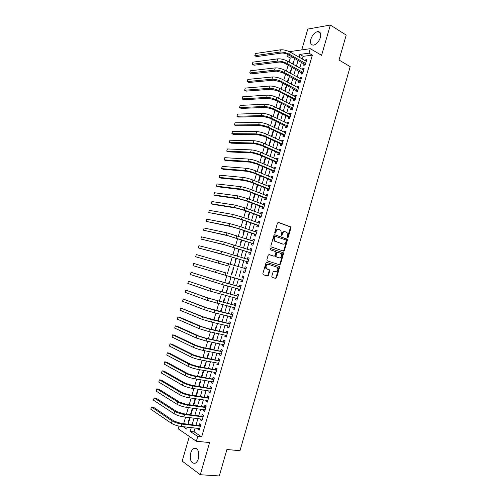 <?xml version="1.0" encoding="UTF-8"?>
<svg xmlns="http://www.w3.org/2000/svg" width="501" height="501" viewBox="0 0 501 501"><rect width="100%" height="100%" fill="white"/><g stroke="black" fill="none" stroke-linecap="round" stroke-linejoin="round"><path stroke-width="0.75" d="M287.612 237.656L288.257 237.205L290.924 227.917L290.517 226.803L278.412 222.394L277.473 223.033L274.748 232.464L275.049 233.253L275.707 232.802L276.064 231.581C276.69 229.909 277.692 229.22 279.063 229.521L280.817 230.36L281.43 233.479L281.211 235.364L282.025 235.019L282.376 233.81C283.002 232.145 283.986 231.462 285.338 231.756L287.054 232.577L287.612 237.656M287.399 237.487L290.342 227.817L290.142 226.84L278.068 222.381M274.842 233.097L275.481 231.475L276.064 231.581M281.167 235.307L281.794 233.698L282.376 233.81M198.396 458.59C199.479 451.558 198.027 448.151 194.037 448.37C192.559 449.084 191.451 450.643 190.706 453.061C189.597 460.075 191.056 463.481 195.096 463.275C196.555 462.561 197.657 460.995 198.396 458.59M320.358 37.588C321.247 33.655 320.389 31.644 317.791 31.563C314.734 32.321 312.442 34.832 310.908 39.097C310.006 43.042 310.877 45.052 313.52 45.128C316.544 44.364 318.824 41.852 320.358 37.588M271.792 276.32L272.218 277.404L275.65 278.431L276.583 277.754L279.571 267.377L279.408 266.457L266.845 262.436L265.899 263.106L262.856 273.646L263.294 274.742L267.521 276.007L268.467 275.325L269.757 270.841L269.601 269.926L266.501 268.617C265.549 266.094 266.25 264.666 268.617 264.346L277.416 267.327C278.381 269.82 277.692 271.235 275.356 271.586L274.016 271.179L273.083 271.855L271.792 276.32M195.165 428.061L194.069 431.831L201.665 436.903L197.745 436.49L196.367 441.243L178.206 428.806L178.989 426.113M289.365 51.666L310.288 48.685L321.592 55.329L330.347 25.05L346.204 35.076L339.027 60.007L350.186 66.652L239.992 450.718L226.909 449.491L219.294 475.95L200.281 474.723L209.587 442.558L196.367 441.243M310.288 48.685L308.985 53.175L299.836 54.409L299.041 57.145M201.665 436.903L312.348 55.129L308.985 53.175M283.522 251.101L284.443 250.444L287.417 240.117L287.23 239.152L274.842 234.769L273.897 235.42L270.866 245.91L271.041 246.861L283.522 251.101M283.497 253.731L280.516 264.083L279.589 264.753L267.296 260.877L266.864 259.762L268.167 255.26L269.112 254.596L274.128 256.218L275.068 255.554L275.919 252.592L275.744 251.646L270.283 249.767L270.64 248.521L283.322 252.792L283.497 253.731L282.915 253.6L279.94 263.939L280.516 264.083M189.347 436.434L182.176 461.102L200.281 474.723M330.347 25.05L307.814 29.058L301.752 49.9M189.572 417.621L188.038 422.894L188.526 422.95M192.722 408.553L192.29 408.284L190.699 413.763L191.188 413.826M195.377 399.429L194.945 399.172L193.355 404.639L193.837 404.708M198.027 390.317L197.594 390.072L196.004 395.527L196.492 395.602M200.676 381.217L200.243 380.979L198.672 386.371M203.325 372.13L202.886 371.899L201.408 376.971M205.967 363.056L205.529 362.83L204.145 367.59M208.604 353.988L208.165 353.775L206.869 358.215M211.24 344.938L210.796 344.732L209.593 348.859M213.871 335.895L213.426 335.701L212.318 339.515M216.501 326.865L216.056 326.683L215.035 330.178M219.125 317.847L218.68 317.672L217.747 320.859M220.177 314.246L219.726 314.071L220.196 314.183M221.749 308.841L221.298 308.672L220.459 311.553M222.45 304.714L222.813 305.197M224.367 299.849L223.916 299.686L223.164 302.253M225.168 295.39L224.962 296.097L225.425 296.223M226.984 290.868L226.527 290.718L225.87 292.972M227.88 286.077L227.573 287.129L228.036 287.255M229.596 281.894L229.139 281.75L228.569 283.698M230.178 278.168L230.642 278.299L230.178 278.168L230.585 276.771M232.201 272.939L231.744 272.801L231.268 274.442M234.343 263.864L234.806 264.002L234.343 263.864L233.967 265.161M233.284 267.503L232.783 269.225L233.247 269.356M236.666 255.886L236.948 254.934L237.405 255.078M235.977 258.265L235.389 260.288L235.852 260.414M239.365 246.63L239.541 246.016L239.998 246.166M238.664 249.041L237.981 251.364L238.451 251.477M242.058 237.38L242.59 237.261M241.344 239.829L240.58 242.453L241.05 242.559M244.025 230.629L243.173 233.554L243.643 233.648M246.699 221.436L245.759 224.661L246.229 224.755M249.373 212.261L248.346 215.787L248.822 215.868M252.041 203.099L250.926 206.919L251.402 206.994M254.702 193.943L253.506 198.064L253.982 198.127M257.364 184.806L256.08 189.221L256.562 189.278M260.025 175.676L258.654 180.385L259.136 180.435M262.681 166.557L261.221 171.567L261.704 171.605M264.271 162.787L263.783 162.756L265.323 157.477L265.762 157.665M266.839 153.982L266.344 153.957L267.885 148.684L268.323 148.878M269.394 145.184L268.905 145.171L270.44 139.904L270.878 140.105M271.955 136.397L271.461 136.397L272.995 131.137L273.427 131.337M274.097 127.335L275.544 122.376L275.976 122.582M276.746 118.249L278.093 113.627L278.525 113.84M279.389 109.168L280.635 104.891L281.067 105.11M282.032 100.1L283.171 96.167L283.604 96.386M284.668 91.044L285.714 87.45L286.14 87.675M287.298 82.001L288.244 78.751L288.67 78.976M289.929 72.971L290.774 70.059L291.2 70.29M304.101 63.671L303.65 65.218L305.172 65.049L306.718 59.713L305.197 59.901L305.009 60.552M301.527 72.539L301.076 74.098L302.591 73.941L304.138 68.606L302.623 68.769L302.422 69.457M298.947 81.425L298.496 82.978L300.005 82.853L301.552 77.505L300.043 77.649L299.836 78.375M296.367 90.318L295.909 91.877L297.412 91.777L298.965 86.422L297.462 86.535L297.243 87.306M293.78 99.229L293.323 100.789L294.82 100.707L296.379 95.347L294.876 95.441L294.644 96.242M291.187 108.147L290.737 109.706L292.227 109.65L293.78 104.283L292.29 104.352L292.045 105.197M288.595 117.077L288.144 118.637L289.628 118.612L291.187 113.232L289.697 113.276L289.44 114.159M286.002 126.014L285.545 127.58L287.023 127.58L288.582 122.194L287.104 122.213L286.835 123.14M283.403 134.969L282.946 136.535L284.418 136.554L285.983 131.168L284.505 131.162L284.23 132.126M280.798 143.937L280.341 145.503L281.806 145.547L283.372 140.148L281.906 140.123L281.612 141.125M278.193 152.911L277.736 154.483L279.195 154.552L280.76 149.148L279.301 149.091L279.001 150.137M275.581 161.898L275.124 163.47L276.577 163.564L278.149 158.153L276.69 158.078L276.377 159.161M272.97 170.897L272.513 172.476L273.959 172.588L275.531 167.171L274.078 167.071L273.753 168.192M270.352 179.909L269.895 181.487L271.335 181.631L272.907 176.208L271.467 176.076L271.129 177.241M267.734 188.933L267.277 190.512L268.705 190.681L270.283 185.251L268.849 185.094L268.498 186.297M265.11 197.97L264.653 199.548L266.075 199.742L267.659 194.3L266.225 194.125L265.862 195.371M262.48 207.013L262.023 208.598L263.445 208.817L265.023 203.368L263.601 203.168L263.225 204.452M259.85 216.075L259.393 217.659L260.808 217.904L262.392 212.449L260.971 212.224L260.589 213.545M257.22 225.143L256.756 226.734L258.165 226.997L259.75 221.536L258.341 221.292L257.946 222.651M254.583 234.23L254.12 235.821L255.523 236.109L257.107 230.642L255.704 230.366L255.297 231.769M251.94 243.323L251.477 244.914L252.873 245.233L254.464 239.754L253.068 239.453L252.648 240.9M249.298 252.429L248.834 254.026L250.224 254.364L251.815 248.884L250.425 248.559L249.993 250.043M246.649 261.547L246.185 263.144L247.569 263.507L249.166 258.021L247.776 257.671L247.331 259.199M244 270.678L243.536 272.275L244.914 272.669L246.505 267.171L245.127 266.795L244.67 268.361M241.338 279.84L240.881 281.418L242.252 281.838L243.849 276.333L242.471 275.932L242.008 277.535M238.67 289.033L238.219 290.58L239.584 291.018L241.188 285.507L239.816 285.082L239.353 286.685M235.996 298.239L235.558 299.748L236.917 300.212L238.52 294.694L237.155 294.244L236.691 295.847M233.322 307.457L232.896 308.923L234.249 309.418L235.852 303.894L234.493 303.418L234.03 305.021M230.642 316.688L230.228 318.116L231.568 318.636L233.178 313.106L231.825 312.599L231.362 314.208M227.955 325.926L227.554 327.322L228.894 327.867L230.498 322.325L229.157 321.799L228.688 323.408M225.268 335.182L224.874 336.54L226.208 337.11L227.817 331.562L226.483 331.011L226.014 332.62M222.582 344.45L222.2 345.771L223.521 346.366L225.137 340.812L223.803 340.229L223.34 341.845M219.889 353.731L219.513 355.009L220.835 355.635L222.45 350.067L221.123 349.466L220.653 351.082M217.19 363.018L216.827 364.265L218.142 364.91L219.757 359.342L218.442 358.71L217.973 360.332M214.484 372.324L214.14 373.527L215.443 374.203L217.065 368.63L215.749 367.966L215.28 369.588M211.785 381.643L211.441 382.808L212.743 383.509L214.365 377.923L213.063 377.24L212.587 378.862M209.074 390.968L208.748 392.095L210.038 392.822L211.66 387.229L210.364 386.522L209.894 388.15M206.362 400.312L206.043 401.401L207.333 402.153L208.955 396.554L207.665 395.815L207.195 397.443M203.644 409.661L203.343 410.714L204.621 411.496L206.249 405.885L204.965 405.127L204.489 406.756M200.926 419.03L200.632 420.045L201.903 420.846L203.538 415.235L202.26 414.446L201.784 416.074M312.348 55.129L303.18 56.331L302.385 59.055M301.477 62.18L299.792 67.986M298.89 71.079L297.193 76.935M296.304 79.991L294.588 85.89M293.711 88.915L291.983 94.858M291.112 97.852L289.371 103.839M288.513 106.794L286.76 112.831M285.914 115.75L284.142 121.831M283.303 124.724L281.524 130.849M280.698 133.704L278.9 139.873M278.086 142.691L276.276 148.916M275.469 151.697L273.646 157.965M272.845 160.715L271.01 167.027M270.227 169.739L268.373 176.101M267.597 178.782L265.737 185.188M264.966 187.831L263.094 194.288M262.336 196.893L260.445 203.4M259.7 205.974L257.796 212.524M257.057 215.061L255.141 221.655M254.414 224.154L252.485 230.804M251.765 233.266L249.824 239.96M249.116 242.39L247.156 249.135M246.461 251.527L244.488 258.316M243.805 260.67L241.814 267.509M241.144 269.832L239.146 276.709M238.47 279.019L236.478 285.889M235.789 288.244L233.804 295.083M233.109 297.481L231.13 304.282M230.422 306.725L228.456 313.501M227.73 315.987L225.769 322.732M225.037 325.255L223.089 331.969M222.338 334.543L220.396 341.225M219.638 343.836L217.703 350.487M216.933 353.142L215.01 359.768M214.228 362.467L212.311 369.055M211.516 371.798L209.606 378.361M208.798 381.142L206.9 387.674M206.08 390.504L204.189 396.999M203.356 399.873L201.477 406.342M200.632 409.254L198.759 415.692M197.901 418.654L196.041 425.055M198.202 428.405L197.92 429.382L199.185 430.215L200.82 424.591L199.548 423.777L199.072 425.412M293.398 57.609L290.248 58.022L289.083 62.011M288.169 65.143L286.44 71.067M285.539 74.167L283.798 80.135M282.908 83.197L281.155 89.216M280.272 92.247L278.506 98.309M277.629 101.302L275.851 107.408M274.986 110.37L273.195 116.526M272.344 119.451L270.534 125.651M269.688 128.544L267.872 134.794M267.039 137.643L265.204 143.944M264.378 146.762L262.53 153.112M261.722 155.892L259.856 162.286M259.055 165.036L257.176 171.474M256.387 174.185L254.495 180.673M253.719 183.353L251.809 189.885M251.039 192.528L249.122 199.11M248.364 201.715L246.429 208.353M245.678 210.921L243.73 217.603M242.998 220.133L241.031 226.865M240.305 229.358L238.332 236.14M237.612 238.595L235.62 245.427M234.919 247.851L232.915 254.727M232.22 257.113L230.197 264.033M229.514 266.388L227.485 273.352M226.803 275.694L224.774 282.645M224.079 285.031L222.062 291.958M221.354 294.388L219.344 301.283M218.624 303.75L216.62 310.614M215.887 313.131L213.896 319.964M213.15 322.519L211.171 329.32M210.414 331.925L208.441 338.695M207.665 341.338L205.704 348.076M204.922 350.769L202.961 357.476M202.166 360.206L200.218 366.882M199.411 369.663L197.475 376.307M196.655 379.132L194.726 385.745M193.887 388.607L191.971 395.189M191.125 398.101L189.215 404.651M188.351 407.607L186.453 414.127M185.577 417.126L183.685 423.608M293.818 61.31L293.304 61.379L292.553 63.953M290.774 70.059L291.288 70.002M288.244 78.751L288.751 78.701M285.714 87.45L286.215 87.412M283.171 96.167L283.679 96.136M280.635 104.891L281.136 104.866M278.093 113.627L278.587 113.614M275.544 122.376L276.038 122.369M272.995 131.137L273.49 131.137M270.44 139.904L270.935 139.911M267.885 148.684L268.373 148.703M242.133 237.111L242.603 237.211M239.541 246.016L240.01 246.129M236.948 254.934L237.411 255.053M227.573 287.129L228.03 287.273M224.962 296.097L225.412 296.254M222.344 305.078L222.795 305.247M196.004 395.527L196.436 395.784M193.355 404.639L193.781 404.902M190.699 413.763L191.125 414.033M190.048 417.677L188.182 424.134M188.038 422.894L188.464 423.17M290.248 58.022L286.929 56.15L287.474 54.283M191.288 427.622L190.186 431.405L197.745 436.49M298.126 60.283L296.429 66.113M295.527 69.219L293.818 75.094M292.922 78.162L291.2 84.08M290.317 87.124L288.582 93.086M287.712 96.092L285.965 102.104M285.1 105.072L283.334 111.128M282.483 114.065L280.71 120.165M279.865 123.064L278.074 129.22M277.241 132.082L275.437 138.282M274.617 141.113L272.801 147.357M271.987 150.15L270.158 156.444M269.356 159.199L267.509 165.537M266.72 168.261L264.86 174.649M264.077 177.341L262.211 183.773M261.434 186.428L259.549 192.91M258.792 195.528L256.894 202.053M256.143 204.633L254.226 211.215M253.487 213.758L251.558 220.384M250.832 222.895L248.891 229.564M248.17 232.038L246.216 238.764M245.503 241.2L243.536 247.97M242.841 250.368L240.856 257.188M240.167 259.556L238.169 266.419M237.493 268.749L235.483 275.656M234.806 277.98L232.802 284.869M232.113 287.236L230.122 294.1M229.42 296.511L227.429 303.343M226.721 305.792L224.742 312.593M224.016 315.091L222.043 321.861M221.31 324.397L219.344 331.136M218.599 333.716L216.645 340.43M215.881 343.053L213.94 349.729M213.163 352.397L211.228 359.048M210.439 361.76L208.516 368.373M207.715 371.128L205.798 377.716M204.984 380.51L203.08 387.066M202.254 389.91L200.356 396.435M199.517 399.316L197.632 405.81M196.774 408.741L194.895 415.197M194.031 418.172L192.165 424.604M290.073 55.73L286.929 56.15M183.178 426.695L186.741 429.094L187.299 427.165M190.931 414.696L192.822 408.209M193.674 405.265L195.578 398.746M196.417 395.846L198.327 389.296M199.154 386.446L201.07 379.864M201.89 377.053L203.813 370.439M204.621 367.678L206.556 361.027M207.345 358.309L209.293 351.633M210.069 348.953L212.023 342.246M212.793 339.615L214.754 332.877M215.505 330.284L217.478 323.514M218.217 320.966L220.202 314.171M220.928 311.666L222.914 304.833M223.634 302.372L225.632 295.509M226.333 293.091L228.343 286.203M229.032 283.829L231.049 276.903M231.725 274.573L233.748 267.64M234.424 265.298L236.434 258.41M237.123 256.03L239.121 249.185M239.822 246.774L241.801 239.979M242.509 237.53L244.475 230.779M245.202 228.299L247.15 221.599M247.882 219.075L249.824 212.424M250.563 209.869L252.485 203.262M253.243 200.676L255.153 194.119M255.917 191.488L257.808 184.982M258.585 182.32L260.47 175.857M261.253 173.158L263.119 166.745M263.914 164.009L265.768 157.646M266.576 154.878L268.417 148.559M269.231 145.753L271.06 139.485M271.886 136.641L273.696 130.417M274.535 127.542L276.333 121.367M277.178 118.455L278.963 112.33M279.821 109.381L281.593 103.3M282.458 100.319L284.217 94.282M285.094 91.27L286.841 85.276M287.724 82.227L289.459 76.284M290.355 73.202L292.07 67.303M292.979 64.184L294.682 58.335M303.18 56.331L299.836 54.409M194.069 431.831L190.186 431.405M293.304 61.379L293.73 61.617M305.197 59.901L306.455 60.621M302.623 68.769L303.888 69.476M300.043 77.649L301.314 78.344M297.462 86.535L298.734 87.218M294.876 95.441L296.154 96.104M292.29 104.352L293.573 105.01M289.697 113.276L290.987 113.921M287.104 122.213L288.394 122.845M284.505 131.162L285.802 131.776M281.906 140.123L283.209 140.725M279.301 149.091L280.604 149.68M276.69 158.078L278.005 158.654M274.078 167.071L275.4 167.635M271.467 176.076L272.788 176.628M268.849 185.094L270.171 185.633M266.225 194.125L267.559 194.651M263.601 203.168L264.935 203.675M260.971 212.224L262.311 212.718M258.341 221.292L259.687 221.768M255.704 230.366L257.057 230.836M253.068 239.453L254.42 239.91M250.425 248.559L251.784 248.997M247.776 257.671L249.141 258.096M245.127 266.795L246.498 267.208M240.881 281.418L242.259 281.812M238.219 290.58L239.603 290.956M235.558 299.748L236.948 300.105M232.896 308.923L234.286 309.274M230.228 318.116L231.625 318.454M227.554 327.322L228.957 327.641M224.874 336.54L226.283 336.847M222.2 345.771L223.609 346.059M219.513 355.009L220.935 355.29M216.827 364.265L218.254 364.528M214.14 373.527L215.568 373.777M211.441 382.808L212.875 383.046M208.748 392.095L210.188 392.321M206.043 401.401L207.489 401.608M203.343 410.714L204.79 410.908M200.632 420.045L202.085 420.22M197.92 429.382L199.379 429.545M284.8 231.656L284.756 231.65C283.403 231.356 282.42 232.038 281.794 233.698M278.481 229.414L278.506 229.42C277.109 229.114 276.114 229.802 275.481 231.475M283.197 250.995L283.86 250.318L286.835 239.998L286.647 239.04L274.535 234.75M286.209 240.756L285.914 239.979L275.237 236.272L274.573 236.729L274.204 238.019L274.786 241.087L282.89 244.1C284.242 244.369 285.226 243.68 285.839 242.027L286.209 240.756M275.13 236.253L273.997 236.616L274.573 236.729M282.721 244.062L274.21 240.968L273.627 237.9L273.997 236.616M279.207 264.634L279.94 263.939M268.88 254.571L273.64 256.099M270.427 248.509L283.078 252.636M279.27 257.877C281.618 257.539 282.295 256.111 281.286 253.6L277.805 252.241L276.871 252.905L276.02 255.861L276.189 256.8L278.919 257.796M277.704 252.222L276.295 252.767L276.871 252.905M278.694 257.739L275.613 256.662L275.444 255.723L276.295 252.767M282.915 253.6L282.501 252.504M274.892 271.467L273.859 271.154M268.461 264.309L268.041 264.202C265.68 264.522 264.979 265.943 265.931 268.467L267.24 269.106M267.058 275.869L267.897 275.168L269.187 270.69L269.031 269.77L266.67 268.956M275.187 278.293L276.007 277.592L278.994 267.233L278.832 266.313L266.657 262.411M255.429 53.532L254.796 55.686L255.429 53.532L280.535 49.812C283.566 49.593 286.81 50.369 290.267 52.142L306.268 61.266M305.272 64.698L288.1 54.609C285.802 53.438 283.641 52.918 281.631 53.056L256.518 56.626L254.796 55.686L279.877 52.066C282.902 51.86 286.146 52.636 289.603 54.402L305.623 63.489M304.777 64.053L305.485 63.965M252.892 62.155L252.26 64.31L252.892 62.155L277.892 58.849C280.911 58.673 284.155 59.456 287.624 61.197L303.687 70.159M302.698 73.559L285.464 63.646C283.159 62.493 280.998 61.974 278.994 62.08L253.988 65.23L252.26 64.31L277.235 61.109C280.247 60.94 283.491 61.729 286.96 63.464L303.042 72.388M302.203 72.914L302.911 72.845M250.356 70.785L249.723 72.946L250.356 70.785L275.249 67.898C278.255 67.76 281.499 68.556 284.981 70.272L301.101 79.064M300.124 82.427L282.827 72.695L276.352 71.117L251.452 73.847L249.723 72.946L274.586 70.165C277.592 70.04 280.836 70.829 284.317 72.539L300.456 81.294M299.623 81.795L300.331 81.732M247.813 79.427L247.181 81.588L247.813 79.427L272.6 76.96C275.6 76.866 278.844 77.668 282.332 79.352L298.515 87.982M297.55 91.314L280.178 81.757L273.709 80.16L248.916 82.471L247.181 81.588L271.937 79.227C274.93 79.145 278.174 79.947 281.668 81.625L297.87 90.211M297.043 90.681L297.744 90.631M245.271 88.076L244.632 90.243L245.271 88.076L269.945 86.034C272.932 85.984 276.176 86.786 279.677 88.445L295.922 96.912M294.964 100.206L294.463 99.58L277.535 90.831L271.06 89.222L246.379 91.113L244.632 90.243L269.281 88.301C272.268 88.264 275.512 89.072 279.013 90.719L295.277 99.142M294.463 99.58L295.158 99.542M242.722 96.737L242.083 98.904L242.722 96.737L267.29 95.121C270.271 95.109 273.515 95.923 277.022 97.551L293.329 105.849M292.384 109.112L274.886 99.912L268.411 98.29L243.837 99.762L242.083 98.904L266.626 97.394C269.601 97.394 272.845 98.209 276.358 99.831L292.678 108.084M291.876 108.492L292.571 108.466M240.173 105.41L239.534 107.583L240.173 105.41L264.628 104.214C267.597 104.252 270.841 105.072 274.366 106.669L290.73 114.798M289.791 118.029L289.284 117.416L272.231 109.011L265.755 107.377L241.288 108.423L239.534 107.583L263.964 106.494C266.927 106.538 270.177 107.358 273.696 108.955L290.079 117.04M289.284 117.416L289.979 117.397M237.618 114.096L236.979 116.27L237.618 114.096L261.967 113.326C264.923 113.408 268.167 114.228 271.699 115.8L288.131 123.766M287.205 126.953L269.576 118.117L263.1 116.47L238.739 117.09L236.979 116.27L261.297 115.606C264.252 115.693 267.503 116.52 271.035 118.086L287.48 126.008M286.691 126.346L287.38 126.346M235.057 122.795L234.418 124.968L235.057 122.795L259.299 122.451C262.248 122.57 265.492 123.403 269.037 124.943L285.526 132.74M284.606 135.896L284.092 135.295L266.914 127.241L260.439 125.576L236.19 125.77L234.418 124.968L258.629 124.73C261.578 124.862 264.822 125.695 268.367 127.235L284.875 134.982M284.092 135.295L284.781 135.301M232.502 131.5L231.857 133.679L232.502 131.5L256.631 131.581C259.568 131.744 262.812 132.583 266.363 134.099L282.915 141.727M282.007 144.852L281.493 144.25L264.246 136.372L257.771 134.694L233.635 134.462L231.857 133.679L255.961 133.867C258.892 134.043 262.142 134.882 265.699 136.391L282.263 143.975M281.493 144.25L282.176 144.269M229.934 140.217L229.295 142.397L229.934 140.217L253.957 140.731C256.881 140.938 260.125 141.783 263.695 143.267L280.303 150.72M279.408 153.813L278.888 153.225L261.585 145.515L255.103 143.825L231.074 143.167L229.295 142.397L253.287 143.017C256.211 143.236 259.455 144.081 263.025 145.559L279.652 152.974M278.888 153.225L279.571 153.25M227.366 148.947L226.728 151.127L227.366 148.947L251.277 149.887C254.195 150.137 257.439 150.989 261.015 152.448L277.692 159.731M276.803 162.787L276.283 162.205L258.911 154.677L252.435 152.968L228.512 151.884L226.728 151.127L250.606 152.179C253.519 152.442 256.769 153.293 260.345 154.746L277.034 161.986M276.283 162.205L276.959 162.243M224.799 157.683L224.154 159.869L224.799 157.683L248.596 159.061C251.502 159.349 254.746 160.214 258.334 161.641L275.074 168.756M274.197 171.774L273.671 171.198L256.236 163.846L249.761 162.124L225.951 160.608L224.154 159.869L247.926 161.353C250.826 161.654 254.076 162.518 257.664 163.94L274.416 171.01M273.671 171.198L274.348 171.248M222.225 166.432L221.58 168.624L222.225 166.432L245.91 168.242C248.803 168.574 252.053 169.444 255.654 170.841L272.45 177.786M271.586 180.773L271.06 180.197L253.556 173.027L247.081 171.292L223.377 169.344L221.58 168.624L245.239 170.54C248.133 170.885 251.377 171.755 254.978 173.146L271.792 180.047M271.06 180.197L271.73 180.266M219.645 175.2L219 177.392L219.645 175.2L243.223 177.435C246.11 177.817 249.354 178.688 252.961 180.059L269.826 186.829M268.968 189.785L268.442 189.215L250.876 182.22L244.394 180.473L220.809 178.093L219 177.392L242.553 179.74C245.434 180.128 248.678 181.005 252.291 182.364L269.169 189.096M268.442 189.215L269.112 189.29M217.065 183.967L216.419 186.165L217.065 183.967L240.53 186.641C243.405 187.067 246.649 187.95 250.275 189.29L267.196 195.891M266.35 198.803L265.824 198.246L248.189 191.426L241.714 189.666L218.236 186.854L216.419 186.165L239.86 188.946C242.728 189.378 245.978 190.261 249.598 191.595L266.538 198.158M265.824 198.246L266.488 198.333M214.484 192.753L213.839 194.952L214.484 192.753L237.837 195.866L247.575 198.528L264.566 204.959M263.726 207.84L263.2 207.282L245.503 200.644L239.021 198.866L215.655 195.622L213.839 194.952L237.161 198.171L246.905 200.838L263.908 207.226M263.2 207.282L263.858 207.383M211.898 201.552L211.247 203.75L211.898 201.552L235.138 205.097L244.883 207.783L261.929 214.04M261.102 216.883L260.57 216.338L242.81 209.875L236.328 208.084L213.075 204.402L211.247 203.75L234.462 207.408L244.206 210.094L261.272 216.313M260.57 216.338L261.228 216.445M209.305 210.357L208.66 212.562L209.305 210.357L232.433 214.34L242.177 217.046L259.293 223.133M258.472 225.945L257.94 225.4L240.111 219.119L233.629 217.315L208.66 212.562L231.756 216.651L241.501 219.363L258.629 225.406M257.94 225.4L258.597 225.519M206.713 219.175L206.061 221.379L206.713 219.175L229.727 223.596L239.472 226.327L256.65 232.239M255.842 235.013L255.303 234.474L237.411 228.375L230.93 226.552L206.061 221.379L229.051 225.913L238.795 228.65L255.986 234.512M255.303 234.474L255.961 234.606M284.399 250.575L283.829 250.419M204.114 228.005L203.469 230.209L204.114 228.005L227.016 232.865L254.001 241.35M253.205 244.093L252.667 243.561L228.231 235.808L203.469 230.209L226.339 235.182L253.337 243.63M253.656 241.238L254.051 241.175M252.667 243.561L253.318 243.705M201.515 236.841L200.863 239.052L201.515 236.841L224.304 242.146L251.352 250.481M250.569 253.187L250.024 252.661L225.519 245.07L200.863 239.052L223.628 244.469L250.688 252.767M250.926 250.343L251.414 250.262M250.024 252.661L250.675 252.817M198.916 245.69L198.264 247.907L198.916 245.69L221.586 251.439L248.696 259.618M247.926 262.292L247.381 261.772L229.289 256.211L198.264 247.907L220.91 253.769L248.033 261.91M248.195 259.468L248.772 259.368M247.381 261.772L248.026 261.942M196.304 254.558L195.653 256.775L196.304 254.558L246.041 268.774M227.936 265.899L195.653 256.775L227.936 265.899L228.613 263.564M267.227 275.857L267.772 276.02M267.803 276.02L267.252 275.857M276.007 278.418L275.444 278.255M275.425 278.262L275.988 278.424M245.465 268.599L246.129 268.48M245.277 271.41L244.732 270.897M225.888 272.901L193.699 263.432L225.888 272.901L225.212 275.243L242.716 280.234M242.741 277.742L243.48 277.604M242.628 280.535L242.115 280.059M193.042 265.649L193.699 263.432L193.042 265.649L225.212 275.243M223.164 282.257L240.092 286.885L215.336 279.927L191.081 272.319L223.164 282.257L222.482 284.599L240.054 289.409M240.092 286.885L240.831 286.741M239.973 289.678L239.522 289.265M190.43 274.535L191.081 272.319L190.43 274.535L222.482 284.599M238.069 296.254L212.612 289.252L188.47 281.211L210.683 288.739L238.05 296.304M187.812 283.441L188.47 281.211L187.812 283.441L210 291.081L237.386 298.602M237.43 296.041L238.175 295.891M237.317 298.828L236.935 298.483M235.401 305.435L209.881 298.59L185.846 290.123L207.946 298.095L235.382 305.504M185.188 292.346L185.846 290.123L185.188 292.346L207.264 300.437L234.712 307.808M234.769 305.209L235.514 305.053M234.656 307.996L234.336 307.714M232.733 314.628L207.151 307.94L183.222 299.041L205.21 307.464L214.96 310.388L232.708 314.716M182.564 301.27L183.222 299.041L182.564 301.27L204.521 309.812L214.278 312.743L232.038 317.02M232.107 314.39L232.852 314.227M230.065 323.834L204.414 317.302L180.598 307.971L202.467 316.845L212.217 319.795L230.028 323.94M179.94 310.207L180.598 307.971L179.94 310.207L201.778 319.193L211.535 322.149L229.358 326.251M229.439 323.583L230.184 323.408M227.385 333.046L208.159 328.65L201.678 326.677L179.872 317.346L177.968 316.914L199.717 326.239L209.474 329.213L227.348 333.178M177.31 319.15L177.968 316.914L177.31 319.15L199.035 328.593L208.785 331.568L226.677 335.495M226.765 332.789L227.517 332.608M224.711 342.277L205.416 338.056L198.935 336.065L177.248 326.283L175.331 325.869L196.968 335.645L206.725 338.638L224.667 342.427M174.674 328.105L175.331 325.869L174.674 328.105L196.279 338L206.036 340.999L223.991 344.744M224.091 342.008L224.843 341.814M222.024 351.52L202.673 347.469L196.185 345.465L174.617 335.232L172.695 334.831L194.213 345.07C196.899 346.247 200.156 347.249 203.97 348.082L221.974 351.689M172.037 337.073L172.695 334.831L172.037 337.073L193.524 347.425C196.21 348.615 199.461 349.623 203.281 350.443L221.304 354.007M221.411 351.232L222.168 351.038M219.344 360.77L199.924 356.894L193.436 354.877L171.981 344.187L170.058 343.811L191.457 354.501C194.131 355.723 197.388 356.737 201.214 357.532L219.288 360.964M169.394 346.053L170.058 343.811L169.394 346.053L190.768 356.856C193.442 358.096 196.693 359.111 200.525 359.9L218.611 363.288M218.73 360.476L219.488 360.269M216.651 370.032L197.169 366.337L190.681 364.302L169.344 353.161L167.415 352.798L188.695 363.945C191.363 365.21 194.613 366.231 198.452 367.001L216.589 370.252M166.752 355.046L167.415 352.798L166.752 355.046L188.007 366.306C190.668 367.59 193.918 368.611 197.763 369.369L215.918 372.575M216.044 369.725L216.801 369.519M213.958 379.313L194.413 375.788L187.925 373.74L166.708 362.142L164.766 361.797L185.934 373.402C188.583 374.717 191.839 375.744 195.691 376.483L213.889 379.551M164.103 364.052L164.766 361.797L164.103 364.052L185.238 375.769C187.888 377.096 191.144 378.123 194.995 378.856L213.213 381.881M213.351 378.994L214.115 378.775M211.265 388.601L191.651 385.256L185.163 383.19L164.059 371.135L162.117 370.809L183.166 382.87C185.802 384.236 189.059 385.269 192.923 385.977L211.19 388.864M161.454 373.063L162.117 370.809L161.454 373.063L182.47 385.244C185.107 386.615 188.363 387.649 192.227 388.35L210.514 391.193M210.658 388.269L211.428 388.043M208.566 397.907L188.883 394.732L182.395 392.652L161.416 380.14L159.462 379.833L180.391 392.352C183.022 393.761 186.272 394.807 190.148 395.483L208.485 398.189M158.798 382.088L159.462 379.833L158.798 382.088L179.696 394.725C182.326 396.147 185.577 397.193 189.453 397.857L207.809 400.518M207.965 397.556L208.729 397.331M205.861 407.219L186.115 404.226L179.627 402.128L158.761 389.158L156.807 388.864L177.617 401.852C180.235 403.305 183.485 404.351 187.374 405.002L205.773 407.52M156.143 391.124L156.807 388.864L156.143 391.124L176.922 404.226C179.533 405.691 182.79 406.743 186.679 407.382L205.097 409.856M205.266 406.862L206.036 406.624M203.155 416.544L183.347 413.726L176.853 411.622L156.112 398.189L154.145 397.913L174.836 411.359C177.442 412.862 180.692 413.914 184.593 414.534L203.062 416.87M153.481 400.174L154.145 397.913L153.481 400.174L174.141 413.738C176.74 415.248 179.997 416.312 183.898 416.913L202.379 419.212M202.561 416.174L203.331 415.93M200.444 425.881L180.567 423.245L174.079 421.122L153.45 407.225L151.477 406.969L172.05 420.884C174.649 422.431 177.899 423.495 181.813 424.078L200.344 426.232M150.814 409.236L151.477 406.969L150.814 409.236L171.355 423.264C173.947 424.823 177.197 425.888 181.111 426.464L199.661 428.574M199.855 425.499L200.625 425.249M287.668 237.092L288.257 237.205M275.13 232.689L275.707 232.802M281.443 234.906L282.025 235.019M289.929 226.702L290.517 226.803M290.342 227.817L290.924 227.917M286.422 238.889L287.004 239.008M286.835 239.998L287.417 240.117M283.86 250.318L284.443 250.444M273.627 237.9L274.204 238.019M274.999 241.482L275.575 241.607M282.307 243.974L282.89 244.1M273.552 256.08L274.128 256.218M275.444 255.723L276.02 255.861M275.869 256.825L276.446 256.963M274.786 271.436L275.356 271.586M268.755 269.594L269.325 269.745M269.187 270.69L269.757 270.841M267.897 275.168L268.467 275.325M278.575 266.144L279.151 266.288M278.994 267.233L279.571 267.377M276.007 277.592L276.583 277.754M290.267 52.142L289.603 54.402M280.535 49.812L279.877 52.066M287.624 61.197L286.96 63.464M277.892 58.849L277.235 61.109M284.981 70.272L284.317 72.539M275.249 67.898L274.586 70.165M282.332 79.352L281.668 81.625M272.6 76.96L271.937 79.227M279.677 88.445L279.013 90.719M269.945 86.034L269.281 88.301M277.022 97.551L276.358 99.831M267.29 95.121L266.626 97.394M274.366 106.669L273.696 108.955M264.628 104.214L263.964 106.494M271.699 115.8L271.035 118.086M261.967 113.326L261.297 115.606M269.037 124.943L268.367 127.235M259.299 122.451L258.629 124.73M266.363 134.099L265.699 136.391M256.631 131.581L255.961 133.867M263.695 143.267L263.025 145.559M253.957 140.731L253.287 143.017M261.015 152.448L260.345 154.746M251.277 149.887L250.606 152.179M258.334 161.641L257.664 163.94M248.596 159.061L247.926 161.353M255.654 170.841L254.978 173.146M245.91 168.242L245.239 170.54M252.961 180.059L252.291 182.364M243.223 177.435L242.553 179.74M250.275 189.29L249.598 191.595M240.53 186.641L239.86 188.946M247.575 198.528L246.905 200.838M237.837 195.866L237.161 198.171M244.883 207.783L244.206 210.094M235.138 205.097L234.462 207.408M242.177 217.046L241.501 219.363M232.433 214.34L231.756 216.651M239.472 226.327L238.795 228.65M229.727 223.596L229.051 225.913M236.766 235.614L236.084 237.944M227.016 232.865L226.339 235.182M234.048 244.92L233.372 247.25M224.304 242.146L223.628 244.469M231.337 254.232L230.654 256.568M221.586 251.439L220.91 253.769M218.868 260.745L218.185 263.075M216.144 270.064L215.461 272.4M213.413 279.395L212.731 281.731M220.434 291.62L219.751 293.968M210.683 288.739L210 291.081M217.697 301.001L217.014 303.349M207.946 298.095L207.264 300.437M214.96 310.388L214.278 312.743M205.21 307.464L204.521 309.812M212.217 319.795L211.535 322.149M202.467 316.845L201.778 319.193M209.474 329.213L208.785 331.568M199.717 326.239L199.035 328.593M206.725 338.638L206.036 340.999M196.968 335.645L196.279 338M203.97 348.082L203.281 350.443M194.213 345.07L193.524 347.425M201.214 357.532L200.525 359.9M191.457 354.501L190.768 356.856M198.452 367.001L197.763 369.369M188.695 363.945L188.007 366.306M195.691 376.483L194.995 378.856M185.934 373.402L185.238 375.769M192.923 385.977L192.227 388.35M183.166 382.87L182.47 385.244M190.148 395.483L189.453 397.857M180.391 392.352L179.696 394.725M187.374 405.002L186.679 407.382M177.617 401.852L176.922 404.226M184.593 414.534L183.898 416.913M174.836 411.359L174.141 413.738M181.813 424.078L181.111 426.464M172.05 420.884L171.355 423.264M194.037 448.37L196.561 448.602M317.791 31.563L320.427 33.185M290.142 226.84L290.73 226.94M286.647 239.04L287.23 239.152M274.21 240.968L274.786 241.087M275.613 256.662L276.189 256.8M282.746 252.661L283.322 252.792M265.931 268.467L266.501 268.617M269.031 269.77L269.601 269.926M278.832 266.313L279.408 266.457"/></g></svg>
